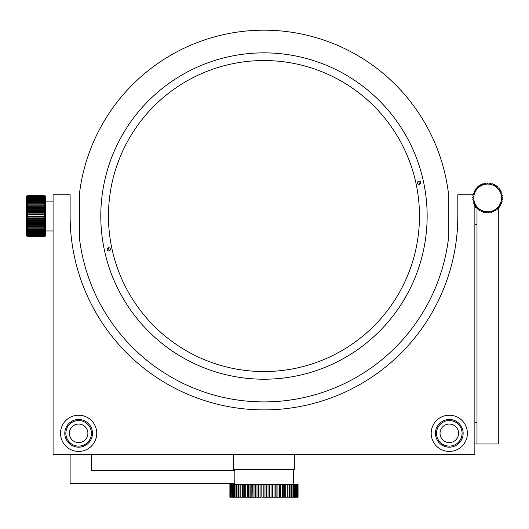 <?xml version="1.0" encoding="UTF-8"?>
<svg xmlns="http://www.w3.org/2000/svg" width="529" height="529" viewBox="0 0 529 529"><rect width="100%" height="100%" fill="white"/><g stroke="black" fill="none" stroke-linecap="round" stroke-linejoin="round"><path stroke-width="0.79" d="M230.981 497.227L230.346 497.227L230.551 484.445L230.981 484.445L230.981 497.227L231.285 484.445L231.881 484.445L231.881 497.227L232.284 497.227L232.284 484.445L233.044 484.445L233.044 497.227L233.54 497.227L233.54 484.445L234.453 484.445L234.453 497.227L235.035 497.227L235.035 484.445L236.099 484.445L236.099 497.227L236.767 497.227L236.767 484.445L237.971 484.445L237.971 497.227L238.718 497.227L238.718 484.445L240.047 484.445L240.047 497.227L240.874 497.227L240.874 484.445L242.322 484.445L242.322 497.227L243.214 497.227L243.214 484.445L244.768 484.445L244.768 497.227L245.721 497.227L245.721 484.445L247.367 484.445L247.367 497.227L248.372 497.227L248.372 484.445L249.966 484.445L249.966 497.227L251.156 497.227L251.156 484.445L252.948 484.445L252.948 497.227L254.032 497.227L254.032 484.445L255.884 484.445L255.884 497.227L257.001 497.227L257.001 484.445L258.178 484.445L258.178 497.227L260.017 497.227L260.017 484.445L261.928 484.445L261.928 497.227L283.266 497.227L283.266 484.445L298.052 484.445L298.052 497.227L298.052 484.445M255.884 484.445L257.001 484.445M255.362 484.445L255.362 497.227L255.884 497.227M254.032 497.227L255.362 497.227M252.948 484.445L254.032 484.445M252.617 484.445L252.948 497.227M251.044 484.445L251.044 497.227L252.617 497.227M247.367 484.445L250.105 484.445L250.105 497.227L251.044 497.227M245.721 497.227L247.367 497.227M244.768 484.445L245.721 484.445M243.214 497.227L244.768 497.227M240.047 484.445L243.214 484.445M238.718 497.227L240.047 497.227M237.971 484.445L238.718 484.445M236.767 497.227L237.971 497.227M236.099 484.445L236.767 484.445M235.035 497.227L236.099 497.227M234.453 484.445L235.035 484.445M233.54 497.227L234.453 497.227M233.044 484.445L233.54 484.445M232.284 497.227L233.044 497.227M231.881 484.445L232.284 484.445M231.285 497.227L231.881 497.227M230.551 484.445L230.082 497.227L230.082 484.445L230.551 484.445M229.983 497.227L229.89 484.445L230.082 497.227M229.89 484.445L229.884 497.227M242.322 497.227L240.874 497.227L242.322 497.227M249.966 497.227L248.372 497.227L249.966 497.227M284.721 497.227L283.266 497.227L284.814 497.227L284.721 484.445M297.867 484.445L298.045 497.227M297.966 497.227L297.966 484.445M297.41 484.445L297.41 497.227L297.867 497.227M297.609 497.227L297.609 484.445M296.683 484.445L296.683 497.227L297.41 497.227M296.987 497.227L296.987 484.445M295.698 484.445L295.698 497.227L296.683 497.227M296.095 497.227L296.095 484.445M294.448 484.445L294.448 497.227L295.698 497.227M294.944 497.227L294.944 484.445M292.96 484.445L292.96 497.227L294.448 497.227M293.542 497.227L293.542 484.445M291.241 484.445L291.241 497.227L292.96 497.227M291.909 497.227L291.909 484.445M289.297 484.445L289.297 497.227L291.241 497.227M290.044 497.227L290.044 484.445M287.148 484.445L287.148 497.227L289.297 497.227M287.974 497.227L287.974 484.445M280.668 497.227L280.668 484.445L284.814 484.445L284.814 497.227L287.148 497.227M285.706 497.227L285.706 484.445M282.314 484.445L282.314 497.227M277.937 497.227L277.937 484.445L280.668 484.445M279.669 484.445L279.669 497.227M275.1 497.227L275.1 484.445L277.937 484.445M276.892 484.445L276.892 497.227M275.232 484.445L275.232 497.227M272.164 497.227L272.164 484.445L275.1 484.445M274.015 484.445L274.015 497.227M272.481 484.445L272.481 497.227M263.065 497.227L263.065 484.445L264.989 484.445L264.989 497.227L266.127 497.227L266.127 484.445L268.038 484.445L268.038 497.227L269.168 497.227L269.168 484.445L272.164 484.445M271.053 484.445L271.053 497.227M269.664 484.445L269.664 497.227M266.808 484.445L266.808 497.227M263.918 484.445L263.918 497.227M258.178 484.445L258.886 484.445L258.886 497.227M258.886 484.445L260.017 484.445M260.017 497.227L261.035 497.227L261.035 484.445L263.065 484.445M264.989 484.445L266.127 484.445L264.989 484.445M268.038 484.445L269.168 484.445L268.038 484.445M250.105 484.445L251.156 484.445L250.105 484.445M257.001 497.227L258.178 497.227M293.793 469.534L293.502 472.82M293.496 472.866L293.211 476.993M293.793 471.134C293.159 470.77 293.159 483.215 293.793 482.851L293.793 484.445M234.836 469.534L234.836 484.445M234.836 483.38L70.119 483.38L70.119 454.623M91.424 454.623L91.424 470.598L234.836 470.598M474.857 205.497L474.857 454.623L53.079 454.623L53.079 194.738L70.119 194.738L70.119 216.044A193.845 193.845 0 0 0 263.964 409.889A193.845 193.845 0 0 0 457.816 216.044C457.36 232.535 457.36 232.535 457.816 216.044L457.816 194.738L474.11 194.738M263.964 409.889L263.964 409.889C241.984 409.076 241.984 409.076 263.964 409.889M70.119 217.055L70.119 216.394M70.119 217.035L70.132 218.014M70.119 216.044A193.845 193.845 0 0 0 263.964 409.889A193.845 193.845 0 0 0 457.816 216.044L457.717 222.279M457.413 228.541L457.691 222.974M294.322 454.623L294.322 469.534L233.613 469.534L233.613 454.623M477.647 188.35L476.986 188.35L476.986 189.091M476.986 208.373L476.986 443.976L498.292 443.976L498.292 208.373M474.857 422.671L476.986 422.671M474.857 443.976L476.986 443.976M100.794 216.044A163.177 163.177 0 0 0 263.964 379.214A163.177 163.177 0 0 0 427.141 216.044A163.177 163.177 0 0 0 263.964 52.867A163.177 163.177 0 0 0 104.425 250.263A163.177 163.177 0 0 0 298.191 375.583M448.228 191.723L448.228 240.358A185.858 185.858 0 0 1 79.707 240.358L79.707 191.723A185.858 185.858 0 0 1 448.228 191.723M94.288 442.429L94.969 441.146M95.385 440.214A18.105 18.105 0 0 1 71.746 450.067A18.105 18.105 0 0 1 61.9 426.427A18.105 18.105 0 0 1 85.533 416.581A18.105 18.105 0 0 1 95.385 440.214L96.212 437.681M73.366 420.522A13.847 13.847 0 0 1 91.444 428.054A13.847 13.847 0 0 1 83.913 446.126A13.847 13.847 0 0 1 65.834 438.594A13.847 13.847 0 0 1 73.366 420.522M73.776 421.507A12.782 12.782 0 0 1 90.459 428.457A12.782 12.782 0 0 1 83.503 445.14A12.782 12.782 0 0 1 66.819 438.191A12.782 12.782 0 0 1 73.776 421.507M87.206 429.793A9.264 9.264 0 0 1 82.167 441.894A9.264 9.264 0 0 1 70.073 436.848A9.264 9.264 0 0 1 75.111 424.754A9.264 9.264 0 0 1 87.206 429.793M464.846 442.601L465.626 441.146M432.55 426.427A18.105 18.105 0 0 1 456.19 416.581A18.105 18.105 0 0 1 466.036 440.214A18.105 18.105 0 0 1 442.403 450.067A18.105 18.105 0 0 1 432.55 426.427M444.023 420.522A13.847 13.847 0 0 1 462.101 428.054A13.847 13.847 0 0 1 454.57 446.126A13.847 13.847 0 0 1 436.491 438.594A13.847 13.847 0 0 1 444.023 420.522M444.426 421.507A12.782 12.782 0 0 1 461.116 428.457A12.782 12.782 0 0 1 454.16 445.14A12.782 12.782 0 0 1 437.476 438.191A12.782 12.782 0 0 1 444.426 421.507M457.863 429.793A9.264 9.264 0 0 1 452.824 441.894A9.264 9.264 0 0 1 440.73 436.848A9.264 9.264 0 0 1 445.768 424.754A9.264 9.264 0 0 1 457.863 429.793M108.471 247.764A158.7 158.7 0 0 0 109.139 250.885A158.7 158.7 0 0 1 108.471 247.764M419.464 184.323A158.7 158.7 0 0 0 418.796 181.196A158.7 158.7 0 0 1 419.464 184.323M107.235 249.662A1.6 1.6 0 0 0 109.133 250.885A1.6 1.6 0 0 0 110.356 248.994A1.6 1.6 0 0 0 108.465 247.764A1.6 1.6 0 0 0 107.235 249.662M417.573 183.094A1.6 1.6 0 0 0 419.471 184.323A1.6 1.6 0 0 0 420.7 182.426A1.6 1.6 0 0 0 418.803 181.196A1.6 1.6 0 0 0 417.573 183.094M111.923 248.656A155.506 155.506 0 0 0 296.584 368.091A155.506 155.506 0 0 0 416.012 183.431A155.506 155.506 0 0 0 231.352 63.996A155.506 155.506 0 0 0 111.923 248.656M427.141 216.044A163.177 163.177 0 0 0 229.745 56.497M482.316 184.006L482.236 185.19A13.847 13.847 0 0 1 485.794 184.211L485.119 183.239L485.794 184.211L486.184 183.094L485.794 184.211A13.847 13.847 0 0 1 487.639 184.092L488.174 183.034A14.911 14.911 0 0 1 489.094 183.094L489.484 184.211A13.847 13.847 0 0 1 491.296 184.581L492.096 183.702L491.296 184.581L491.057 183.424L491.296 184.581A13.847 13.847 0 0 1 493.041 185.19L493.947 184.423L493.041 185.19L492.962 184.006L493.041 185.19A13.847 13.847 0 0 1 497.591 188.311L498.721 187.96L497.591 188.311L497.974 187.193A14.911 14.911 0 0 0 497.293 186.572L496.222 187.068L496.453 185.91A14.911 14.911 0 0 0 495.693 185.388L494.694 186.023L494.774 184.839L494.694 186.023L495.693 185.388A14.911 14.911 0 0 1 496.453 185.91L496.222 187.068L497.293 186.572A14.911 14.911 0 0 1 497.974 187.193L497.591 188.311A13.847 13.847 0 0 1 498.787 189.719L499.951 189.527L498.787 189.719L499.316 188.661L498.787 189.719A13.847 13.847 0 0 1 499.779 191.28L500.447 190.301L499.779 191.28L500.963 191.247L499.779 191.28A13.847 13.847 0 0 1 500.56 192.959L501.353 192.08L500.56 192.959A13.847 13.847 0 0 1 501.108 194.725L502.259 195.003L501.108 194.725L502.008 193.958A14.911 14.911 0 0 0 501.737 193.078L500.56 192.959L501.737 193.078A14.911 14.911 0 0 1 502.008 193.958L501.108 194.725A13.847 13.847 0 0 1 501.413 196.55L502.517 196.98L501.413 196.55L502.411 195.909L501.413 196.55A13.847 13.847 0 0 1 501.479 198.395L502.517 198.97L501.479 198.395L502.55 197.899L501.479 198.395A13.847 13.847 0 0 1 501.294 200.24L502.246 200.941L501.294 200.24L502.424 199.883L501.294 200.24A13.847 13.847 0 0 1 500.864 202.038L501.71 202.865L500.864 202.038L502.028 201.84L500.864 202.038A13.847 13.847 0 0 1 500.196 203.764L500.93 204.697L500.196 203.764L501.38 203.718L500.196 203.764A13.847 13.847 0 0 1 499.31 205.384L500.487 205.503L499.31 205.384L499.912 206.409L499.31 205.384A13.847 13.847 0 0 1 498.212 206.872L498.675 207.963L498.212 206.872L499.363 207.15L498.212 206.872A13.847 13.847 0 0 1 496.929 208.208L497.234 209.345L496.929 208.208L498.034 208.624L496.929 208.208A13.847 13.847 0 0 1 493.881 210.291L493.881 211.474L493.881 210.291L494.84 210.992A14.911 14.911 0 0 0 495.627 210.522L495.475 209.352L496.513 209.92L495.475 209.352L495.627 210.522A14.911 14.911 0 0 1 494.84 210.992L493.881 210.291A13.847 13.847 0 0 1 492.182 211.018L492.023 212.189L492.182 211.018L493.035 211.838L492.182 211.018A13.847 13.847 0 0 1 490.396 211.507L490.079 212.645L490.396 211.507L491.13 212.433L490.396 211.507A13.847 13.847 0 0 1 488.565 211.752L489.166 212.77L488.565 211.752L488.102 212.837L488.565 211.752A13.847 13.847 0 0 1 486.713 211.752L486.105 212.77L486.713 211.752L487.176 212.837L486.713 211.752A13.847 13.847 0 0 1 484.881 211.507L485.199 212.645L484.881 211.507L484.147 212.433L484.881 211.507A13.847 13.847 0 0 1 483.096 211.018L483.255 212.189L483.096 211.018L482.243 211.838L483.096 211.018A13.847 13.847 0 0 1 481.397 210.291L481.397 211.474L481.397 210.291L480.438 210.992L481.397 210.291A13.847 13.847 0 0 1 479.803 209.352L478.765 209.92L479.803 209.352L479.644 210.522L479.803 209.352A13.847 13.847 0 0 1 478.348 208.208L478.044 209.345L478.348 208.208L477.244 208.624L478.348 208.208A13.847 13.847 0 0 1 477.065 206.872L475.915 207.15L477.065 206.872L476.603 207.963L477.065 206.872A13.847 13.847 0 0 1 475.968 205.384L475.366 206.409L475.968 205.384L474.791 205.503L475.968 205.384A13.847 13.847 0 0 1 475.082 203.764L474.348 204.697L475.082 203.764L473.898 203.718L475.082 203.764A13.847 13.847 0 0 1 474.414 202.038L473.567 202.865L474.414 202.038L473.25 201.84L474.414 202.038A13.847 13.847 0 0 1 473.984 200.24L473.032 200.941L473.984 200.24L472.853 199.883L473.984 200.24A13.847 13.847 0 0 1 473.799 198.395L472.761 198.97L473.799 198.395L472.728 197.899L473.799 198.395A13.847 13.847 0 0 1 475.498 191.28L474.83 190.301A14.911 14.911 0 0 1 475.326 189.527L476.49 189.719L475.961 188.661A14.911 14.911 0 0 1 476.556 187.96L477.687 188.311L477.297 187.193A14.911 14.911 0 0 1 477.985 186.572L479.056 187.068A13.847 13.847 0 0 1 480.583 186.023L480.504 184.839A14.911 14.911 0 0 1 481.324 184.423L482.236 185.19L482.316 184.006A14.911 14.911 0 0 1 483.182 183.702L483.982 184.581L483.182 183.702M472.866 195.909L473.865 196.55L472.761 196.98L473.865 196.55L472.866 195.909A14.911 14.911 0 0 1 473.019 195.003L474.169 194.725L473.27 193.958A14.911 14.911 0 0 1 473.541 193.078L474.718 192.959L473.924 192.08A14.911 14.911 0 0 1 474.315 191.247L475.498 191.28A13.847 13.847 0 0 1 476.49 189.719L475.326 189.527M493.934 184.442L493.947 184.423A14.911 14.911 0 0 1 494.774 184.839M490.158 183.239L489.484 184.211L490.158 183.239A14.911 14.911 0 0 1 491.057 183.424M486.184 183.094A14.911 14.911 0 0 1 487.103 183.034L487.639 184.092L487.103 183.034M488.174 183.034L487.639 184.092A13.847 13.847 0 0 1 489.484 184.211L489.094 183.094M480.504 184.839L480.583 186.023A13.847 13.847 0 0 1 482.236 185.19L481.324 184.423M479.585 185.388L480.583 186.023L479.585 185.388A14.911 14.911 0 0 0 478.824 185.91L479.056 187.068L478.824 185.91M477.297 187.193L477.687 188.311A13.847 13.847 0 0 1 479.056 187.068L477.985 186.572M477.687 188.311L476.556 187.96A14.911 14.911 0 0 0 475.961 188.661L476.49 189.719A13.847 13.847 0 0 1 477.687 188.311M474.83 190.301L475.498 191.28L474.315 191.247M473.924 192.08L474.718 192.959L473.541 193.078M473.27 193.958L474.169 194.725L473.019 195.003M472.728 197.899A14.911 14.911 0 0 1 472.761 196.98M472.853 199.883A14.911 14.911 0 0 1 472.761 198.97M473.25 201.84A14.911 14.911 0 0 1 473.032 200.941M473.898 203.718A14.911 14.911 0 0 1 473.567 202.865M474.791 205.503A14.911 14.911 0 0 1 474.348 204.697M475.915 207.15A14.911 14.911 0 0 1 475.366 206.409M477.244 208.624A14.911 14.911 0 0 1 476.603 207.963M478.765 209.92A14.911 14.911 0 0 1 478.044 209.345M480.438 210.992A14.911 14.911 0 0 1 479.644 210.522M482.243 211.838A14.911 14.911 0 0 1 481.397 211.474M484.147 212.433A14.911 14.911 0 0 1 483.255 212.189M486.105 212.77A14.911 14.911 0 0 1 485.199 212.645M488.102 212.837A14.911 14.911 0 0 1 487.176 212.837M490.079 212.645A14.911 14.911 0 0 1 489.166 212.77M492.023 212.189A14.911 14.911 0 0 1 491.13 212.433M493.881 211.474A14.911 14.911 0 0 1 493.035 211.838M497.234 209.345A14.911 14.911 0 0 1 496.513 209.92M498.675 207.963A14.911 14.911 0 0 1 498.034 208.624M499.912 206.409A14.911 14.911 0 0 1 499.363 207.15M500.93 204.697A14.911 14.911 0 0 1 500.487 205.503M501.71 202.865A14.911 14.911 0 0 1 501.38 203.718M502.246 200.941A14.911 14.911 0 0 1 502.028 201.84M502.517 198.97A14.911 14.911 0 0 1 502.424 199.883M502.517 196.98A14.911 14.911 0 0 1 502.55 197.899M502.259 195.003A14.911 14.911 0 0 1 502.411 195.909M500.963 191.247A14.911 14.911 0 0 1 501.353 192.08M499.951 189.527A14.911 14.911 0 0 1 500.447 190.301A14.911 14.911 0 0 0 499.951 189.527M498.721 187.96A14.911 14.911 0 0 1 499.316 188.661M492.096 183.702A14.911 14.911 0 0 1 492.962 184.006M484.22 183.424L483.982 184.581L484.22 183.424A14.911 14.911 0 0 1 485.119 183.239M26.45 211.984L26.45 210.509L27.515 210.721L27.515 211.765L26.45 212.479L26.45 211.984M27.515 202.309L26.45 203.394L26.45 205.021L27.515 204.868L27.515 205.788L26.45 206.753L26.45 201.913L27.515 201.523L27.515 202.309L44.555 202.309L44.555 201.523L27.515 201.523M45.62 212.969L45.62 226.161L44.555 226.247L44.555 225.301L45.62 224.369L44.555 224.329L44.555 223.337L45.62 222.491L44.555 222.325L44.555 221.301L45.62 220.54L44.555 220.262L44.555 219.211L45.62 218.543L44.555 218.146L44.555 217.082L45.62 216.52L44.555 216.011L44.555 214.946L45.62 214.49L44.555 213.875L44.555 212.817L45.62 212.479L44.555 211.765L44.555 210.721L45.62 210.509L44.555 209.696L44.555 208.691L45.62 208.591L44.555 207.699L44.555 206.727L45.62 206.753L44.555 205.788L44.555 204.868L45.62 205.021L44.555 203.982L44.555 203.129L45.62 203.394L45.62 212.969M44.555 227.166L27.515 227.166L27.515 228.052L44.555 228.052L44.555 227.166L45.62 226.161L45.62 230.955L53.079 230.955M45.587 200.57L45.62 201.913L44.555 200.775L44.555 200.074L45.62 200.57L44.555 198.792L27.515 198.792L27.515 199.413L44.555 199.413M44.555 201.523L45.62 201.913L45.62 212.479L26.45 212.479L27.515 212.817L27.515 213.875L26.45 214.49L27.515 214.946L27.515 216.011L26.45 216.52L27.515 217.082L27.515 218.146L26.45 218.543L27.515 219.211L27.515 220.262L26.45 220.54L27.515 221.301L27.515 222.325L26.45 222.491L26.45 224.369L27.515 225.301L27.515 226.247L26.45 226.161L27.515 227.166M27.515 234.36L27.515 234.836L44.555 234.836L44.555 234.36L27.515 234.36L26.45 233.177L26.45 230.823L27.515 231.973L27.515 232.634L26.45 232.086L27.515 233.256L27.515 233.831L26.45 233.177L26.45 234.083L27.515 235.65L44.555 235.65L45.62 234.083L44.555 234.836M27.515 234.836L26.45 234.083L27.515 236.251L44.555 236.251L27.515 235.974M27.515 228.052L26.45 227.847L26.45 212.479M27.515 199.413L26.45 200.57L26.45 199.4L27.515 198.792M27.515 197.694L27.515 198.223L44.555 198.223L44.555 197.694L27.515 197.694L26.45 198.401L26.45 196.98L27.515 196.094L44.555 196.418L27.515 196.094M27.515 198.223L26.45 199.4L26.47 197.595M27.515 196.795L27.515 197.218L44.555 197.218L44.555 196.795L27.515 196.795L26.45 197.595L27.158 197.615M27.515 196.418L26.45 197.595L27.177 197.595M27.515 195.604L44.555 195.823L27.515 195.604L26.45 196.57L27.515 195.333L44.555 195.439L27.515 195.333M27.515 195.823L26.45 196.98L27.515 195.439M44.555 195.333L45.62 196.365L44.555 195.274L27.515 195.274L26.45 196.365L27.515 195.274L44.555 195.274L45.62 196.57L44.555 195.439M27.515 203.44L26.496 203.394M45.567 206.753L44.555 206.806M45.573 205.021L44.555 205.067M45.58 203.394L44.555 203.44M44.555 195.604L45.62 196.57L45.62 200.61L44.555 200.61M44.555 196.094L45.62 196.98L44.555 195.823M44.555 196.795L45.62 197.595L44.555 196.418M44.555 197.694L45.62 198.401L44.555 197.218M27.515 197.218L26.45 198.401M44.555 198.792L45.62 199.4L44.555 198.223M45.62 201.913L45.62 200.57L44.555 200.57M26.45 200.57L27.515 200.074L27.515 200.775L26.45 201.913L26.45 200.57M44.555 200.074L27.515 200.074M27.515 200.775L44.555 200.775M44.555 203.394L45.62 203.394L44.555 202.309M27.515 203.394L26.45 203.394L27.515 203.129L27.515 203.982L44.555 203.982M44.555 203.129L27.515 203.129M27.515 203.982L26.45 205.021M45.62 205.021L44.555 205.021M44.555 204.868L27.515 204.868M27.515 205.788L44.555 205.788M45.62 206.753L27.515 206.727L27.515 207.699L26.45 208.591L26.45 206.753L27.515 206.727M27.515 207.699L44.555 207.699M45.62 208.591L26.45 208.591L27.515 208.691L27.515 209.696L26.45 210.509L26.45 208.591M44.555 208.691L27.515 208.691M27.515 209.696L44.555 209.696M45.62 210.509L26.45 210.509M44.555 210.721L27.515 210.721M27.515 211.765L44.555 211.765M44.555 212.817L27.515 212.817M27.515 213.875L44.555 213.875M45.62 212.479L45.62 214.49L26.45 214.49M44.555 214.946L27.515 214.946M27.515 216.011L44.555 216.011M45.62 214.49L45.62 216.52L26.45 216.52M44.555 217.082L27.515 217.082M27.515 218.146L44.555 218.146M45.62 216.52L45.62 218.543L26.45 218.543M44.555 219.211L27.515 219.211M27.515 220.262L44.555 220.262M45.62 218.543L45.62 220.54L26.45 220.54M44.555 221.301L27.515 221.301M27.515 222.325L44.555 222.325M45.62 220.54L45.62 222.491L26.45 222.491L27.515 223.337L27.515 224.329L44.555 224.329M44.555 223.337L27.515 223.337M27.515 224.329L45.62 224.369L45.62 226.161L44.555 226.161M44.555 225.301L27.515 225.301M27.515 226.247L44.555 226.247M27.515 229.731L26.45 229.407L26.45 227.847L27.515 228.912L27.515 229.731L44.555 229.731L44.555 228.912L45.62 227.847L44.555 228.052M44.555 228.912L27.515 228.912M27.515 231.266L26.45 230.823L26.45 229.407L27.515 230.518L27.515 231.266L44.555 231.266L44.555 230.518L45.62 229.407L44.555 229.731M45.62 227.847L45.62 229.407L44.555 229.407M44.555 230.518L27.515 230.518M27.515 232.634L44.555 232.634L44.555 231.973L45.62 230.823L44.555 231.266M45.62 229.407L45.62 230.823L44.555 230.823M27.515 230.823L26.45 230.823L26.45 229.407M44.555 231.973L27.515 231.973M27.515 233.831L44.555 233.831L45.62 232.086L44.555 232.634M45.62 230.823L45.62 232.086L44.555 232.086M44.555 233.256L27.515 233.256M44.555 234.36L45.62 233.177L44.555 233.831M45.62 232.086L45.62 233.177L44.628 233.177M45.62 230.955L45.62 235.749L45.62 235.326L44.555 236.251M44.555 235.273L27.515 235.273M27.515 235.65L26.45 234.803L27.515 236.47L26.45 235.749L26.45 235.326L27.515 236.251M45.567 210.516L44.555 210.78M45.567 208.598L44.555 208.743M45.62 208.644L45.018 208.644M45.62 222.491L45.62 224.369M44.555 235.974L45.62 234.803L44.555 235.65M44.555 236.47L45.62 235.326L44.555 236.635L27.515 236.47M27.515 236.635L44.555 236.635M44.555 236.747L45.62 235.636L44.555 236.807L27.515 236.747L44.555 236.807L45.62 235.749M26.45 235.749L27.515 236.747M44.555 236.807L27.515 236.807M45.593 232.119L44.555 233.289M45.587 230.862L44.555 232.013M27.515 230.558L26.49 229.447M45.58 229.447L44.555 230.558M45.573 227.893L44.555 228.958M45.62 224.422L44.555 225.354M45.62 222.544L44.555 223.397M45.567 220.58L44.555 221.36M45.567 218.583L44.555 219.271M45.567 216.553L44.555 217.141M45.567 214.516L44.555 215.005M45.567 212.499L44.555 212.876M474.857 207.52L476.794 207.52M474.857 224.561L476.986 224.561M26.45 204.326L27.158 204.326M45.62 201.132L53.079 201.132"/></g></svg>
